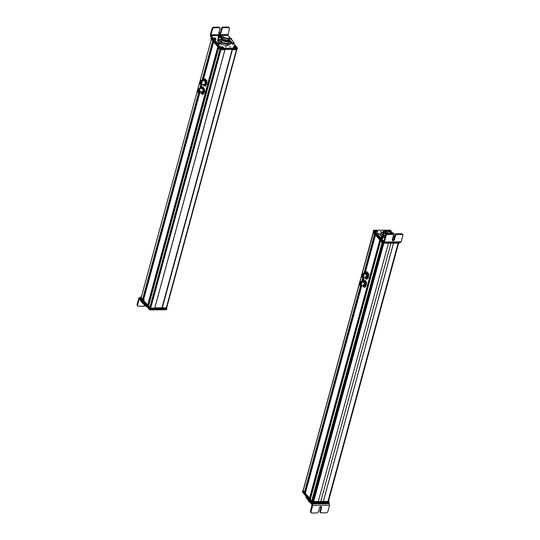 <?xml version="1.0" encoding="UTF-8"?>
<svg xmlns="http://www.w3.org/2000/svg" width="540" height="540" viewBox="0 0 540 540"><rect width="100%" height="100%" fill="white"/><g stroke="black" fill="none" stroke-linecap="round" stroke-linejoin="round"><path stroke-width="0.81" d="M154.771 308.077L224.924 49.754L154.724 308.131L150.68 308.171L220.88 49.795L150.68 308.171L149.735 307.814L219.949 49.403L149.735 307.814L148.46 306.295L218.673 47.878L219.949 49.403L218.673 47.878L148.453 306.261L149.735 307.814L150.68 308.171L154.771 308.077L224.957 49.754M148.757 304.85L195.919 130.086L148.385 304.54L195.818 129.971L148.183 304.54L148.757 304.85M203.499 103.349L218.599 47.79L203.499 103.349M203.445 103.349L218.552 47.736L203.445 103.349M203.209 103.248L218.356 47.5L203.209 103.248M203.074 103.248L218.255 47.385L203.074 103.248M147.974 305.249L217.917 46.98L147.589 305.255L217.802 46.845L147.589 305.255L143.424 300.287L199.793 92.819L143.417 300.26L147.974 305.249L218.086 47.183M213.638 41.877L217.796 46.838L213.638 41.877L203.324 79.832L213.631 41.877M201.11 87.986L202.014 84.645L201.11 87.986M143.701 298.85L190.863 124.072L143.336 298.532L190.769 123.95L143.134 298.539L143.701 298.85M198.457 97.322L199.679 92.819L198.457 97.322M200.894 88.337L201.899 84.645L200.894 88.337M203.087 80.271L213.55 41.769L203.087 80.271M198.396 97.322L199.618 92.819L198.396 97.322M200.806 88.445L201.839 84.645L200.806 88.445M203.026 80.271L213.503 41.715L203.026 80.271M198.16 97.227L199.355 92.819L198.16 97.227M200.543 88.445L201.575 84.645L200.543 88.445M202.763 80.271L213.307 41.479L202.763 80.271M198.032 97.227L199.226 92.819L198.032 97.227M200.414 88.452L201.447 84.645L200.414 88.452M202.635 80.278L213.206 41.364L202.635 80.278M199.004 92.826L142.871 299.302L198.97 92.826L142.871 299.302L198.794 92.826L142.695 299.302L198.646 92.812L142.553 299.248L141.19 297.621L197.492 90.389L141.19 297.621L142.918 299.248L199.024 92.826M200.158 88.452L201.191 84.652L200.158 88.452M202.379 80.278L213.017 41.135L202.379 80.278M213.037 41.168L202.412 80.278M201.224 84.652L200.191 88.452L201.245 84.652M199.982 88.452L201.015 84.652L199.982 88.452M202.203 80.278L212.882 40.979L202.203 80.278M199.827 88.452L200.867 84.645L199.827 88.452M202.048 80.285L212.767 40.838L202.048 80.285M211.397 39.204L212.767 40.838L211.397 39.204L200.056 80.953L211.397 39.204M197.836 89.127L199.712 82.215L197.836 89.127M166.61 307.645L236.48 49.646L166.28 308.016L162.236 308.057L232.436 49.68L162.095 308.003L232.308 49.592L161.96 307.841L232.166 49.43L161.953 307.814L166.28 308.016L166.61 307.645M161.973 307.787L154.852 307.854L161.973 307.787L232.22 49.37M232.126 49.376L225.099 49.444L232.126 49.376M225.767 90.356A1.924 0.925 89.4 0 1 225.302 92.077L225.767 90.356M200.428 84.348A2.18 1.053 -90.6 0 0 200.975 84.652A2.18 1.053 -90.6 0 0 201.926 83.309A2.18 1.053 -90.6 0 0 201.69 80.939L205.031 80.906L201.69 80.939A2.18 1.053 -90.6 0 0 200.927 80.291A2.18 1.053 -90.6 0 0 200.394 80.609L201.69 80.939C202.163 83.963 201.67 84.983 200.212 84.004M206.631 80.892L207.097 80.885L206.631 80.892M201.602 81.122L200.772 80.575A1.924 0.925 89.4 0 1 200.934 80.548A1.924 0.925 89.4 0 1 201.602 81.122L200.61 80.548L199.982 83.828A1.924 0.925 -90.6 0 0 200.65 84.402A1.924 0.925 -90.6 0 0 201.494 83.214A1.924 0.925 -90.6 0 0 201.285 81.122L201.602 81.122A1.924 0.925 89.4 0 1 201.812 83.214A1.924 0.925 89.4 0 1 200.968 84.395A1.924 0.925 89.4 0 1 200.812 84.368L201.602 81.122M199.982 83.828C199.564 81.155 199.996 80.258 201.285 81.122C201.704 83.794 201.272 84.692 199.982 83.828M201.143 81.419C200.131 80.737 199.793 81.446 200.124 83.531C201.13 84.213 201.467 83.511 201.143 81.419A1.505 0.729 89.4 0 1 201.305 83.052A1.505 0.729 89.4 0 1 200.644 83.984A1.505 0.729 89.4 0 1 200.124 83.531L200.617 80.966L201.143 81.419M200.725 83.531L200.124 83.531L200.725 83.531M200.718 81.446L201.15 81.439L200.718 81.446M201.245 81.689L200.725 81.695M200.624 82.654L200.259 82.66M200.435 83.052L201.312 83.038L200.435 83.052M200.812 83.228L201.272 83.221L200.812 83.228M201.184 83.477L200.812 83.484M200.88 81.952L200.387 81.952M200.691 82.35L201.353 82.343L200.691 82.35M206.8 81.898L206.381 80.041L206.705 83.767L205.315 86.157L206.705 83.767L206.8 81.898A3.274 1.573 89.4 0 1 206.759 83.416A3.274 1.573 89.4 0 1 206.753 83.471L206.732 81.385A3.274 1.573 89.4 0 1 206.739 81.412A3.274 1.573 89.4 0 1 206.8 81.898L206.739 81.412M206.381 80.041L204.228 78.712L204.674 78.705L203.094 80.271L204.228 78.712L204.829 79.38A3.274 1.573 -90.6 0 0 203.276 79.907A3.274 1.573 -90.6 0 0 203.101 80.271L204.829 79.38L206.381 80.041M206.705 83.767L206.26 83.774L206.759 83.416M205.841 81.911L205.943 80.041L205.841 81.911A3.274 1.573 -90.6 0 0 204.829 79.38L206.26 83.774L205.841 81.911L205.308 84.969L206.26 83.774L205.308 84.969A3.274 1.573 -90.6 0 0 205.841 81.911M204.869 86.164L205.308 84.969L204.869 86.164L205.315 86.157L203.762 85.502L204.869 86.164M203.162 84.827L203.762 85.502A3.274 1.573 -90.6 0 0 205.308 84.969L203.762 85.502L203.162 84.827M204.647 80.399A2.18 1.053 89.4 0 1 205.106 81.081A2.18 1.053 89.4 0 1 205.132 83.781A2.18 1.053 89.4 0 1 203.938 84.476C205.45 84.112 205.686 82.755 204.647 80.399M203.141 84.632A3.274 1.573 -90.6 0 0 203.762 85.502L203.141 84.632M198.207 92.522A2.18 1.053 -90.6 0 0 198.754 92.826A2.18 1.053 -90.6 0 0 199.726 91.375L203.067 91.341L199.726 91.375A2.18 1.053 -90.6 0 0 198.707 88.466A2.18 1.053 -90.6 0 0 198.173 88.783L199.726 91.375L198.207 92.522M204.572 91.328L205.139 91.321L204.572 91.328M199.611 91.294L198.551 88.749A1.924 0.925 89.4 0 1 198.713 88.722A1.924 0.925 89.4 0 1 199.611 91.294L198.389 88.722L197.532 90.005A1.924 0.925 -90.6 0 0 198.43 92.576A1.924 0.925 -90.6 0 0 199.294 91.294L199.611 91.294A1.924 0.925 89.4 0 1 198.747 92.569A1.924 0.925 89.4 0 1 198.592 92.543L199.611 91.294M197.532 90.005C198.504 88.094 199.085 88.519 199.294 91.294C198.322 93.204 197.735 92.779 197.532 90.005M199.098 91.152C198.943 88.985 198.484 88.648 197.721 90.146C197.883 92.313 198.342 92.65 199.098 91.152A1.505 0.729 89.4 0 1 198.423 92.158A1.505 0.729 89.4 0 1 197.721 90.146L198.396 89.141L199.098 91.152M199.091 90.133L197.721 90.146L199.091 90.133L198.821 90.497L198.815 90.133M198.578 91.604L198.983 91.597L198.578 91.604M198.578 91.483L199.024 91.476M198.072 90.403L198.74 90.396M198.167 91.3L199.071 91.287L198.167 91.3M198.167 91.179L198.734 91.172M198.632 89.856L199.024 89.849L198.632 89.856M198.632 89.728L198.976 89.728M198.497 90.713L199.138 90.707L198.497 90.713M198.491 90.585L199.138 90.578M204.606 90.612L204.512 89.566A3.274 1.573 89.4 0 1 204.518 89.586A3.274 1.573 89.4 0 1 204.606 90.612L204.336 88.722L202.75 86.832L200.738 88.715L201.265 87.777A3.274 1.573 -90.6 0 0 200.88 88.445L202.75 86.832L204.336 88.722L202.304 86.832L202.844 87.784A3.274 1.573 -90.6 0 0 201.265 87.777L202.844 87.784L204.336 88.722L204.606 90.612A3.274 1.573 89.4 0 1 204.538 91.591L204.606 90.612M203.837 93.44L204.363 92.502L203.918 92.502L203.648 90.619L203.891 88.729L203.648 90.619A3.274 1.573 -90.6 0 0 202.844 87.784L203.918 92.502L204.363 92.502L202.797 94.385L203.837 93.44M200.765 92.495L202.797 94.385L202.351 94.385L202.878 93.447L203.918 92.502L203.452 92.252A3.274 1.573 -90.6 0 0 203.648 90.619L203.452 92.252L203.918 92.502L202.351 94.385L201.305 93.44A3.274 1.573 -90.6 0 0 202.878 93.447A3.274 1.573 -90.6 0 0 203.452 92.252L202.878 93.447L201.305 93.44L200.765 92.495M200.921 92.806A3.274 1.573 -90.6 0 0 201.305 93.44L200.921 92.806M201.562 92.502C203.087 92.65 203.425 91.395 202.588 88.729A2.18 1.053 89.4 0 1 202.885 89.255A2.18 1.053 89.4 0 1 202.912 91.955A2.18 1.053 89.4 0 1 202.095 92.792M231.107 39.069L230.702 39.38L231.107 39.069M230.803 38.232L234.117 43.052L232.092 42.876L229.216 40.021A7.459 3.301 -164.8 0 1 231.397 41.729L231.14 42.667L231.835 43.821L233.861 43.99L231.775 43.72A7.459 3.301 15.2 0 0 231.14 42.667A7.459 3.301 15.2 0 0 229.649 41.384L231.14 42.667L231.397 41.729A7.459 3.301 -164.8 0 1 232.031 42.775L231.775 43.72L232.031 42.775L231.835 43.821L232.092 42.876L232.862 43.227L232.605 44.165L232.862 43.227L233.557 43.308L233.3 44.253L234.117 43.052A10.233 4.536 15.2 0 0 233.267 41.641A10.233 4.536 15.2 0 0 233.213 41.573L231.944 40.082A3.517 1.559 -164.8 0 1 231.923 40.061A3.517 1.559 -164.8 0 1 231.586 39.157A1.816 0.803 15.2 0 0 231.41 38.691A1.816 0.803 15.2 0 0 230.803 38.232L230.803 38.232M229.622 37.355L230.013 37.726A3.571 1.579 -164.8 0 1 229.622 37.355L227.921 35.35L229.622 37.355M211.086 35.573L227.921 35.35L229.48 28.478L228.319 27L222.845 27.074L221.636 28.026L220.435 32.427L218.815 33.419A1.181 0.891 139.7 0 0 219.125 33.467L219.591 34.013L220.901 32.974L222.095 28.573L223.304 27.621L228.785 27.547L229.48 28.478L227.921 35.35L211.086 35.573L210.985 34.83L227.813 34.607L210.985 34.83L211.086 35.573L210.391 34.756L211.086 35.573M210.377 34.756L212.186 28.154L212.652 28.701L210.985 34.83L212.652 28.701L213.86 27.743L219.335 27.675L220.037 28.6L218.835 33.001L219.591 34.013A1.181 0.891 -40.3 0 1 218.835 33.001L220.037 28.6A1.094 0.824 139.7 0 0 219.335 27.675L213.86 27.743L212.652 28.701L212.186 28.154L210.377 34.756L210.587 36.248L212.483 38.489L213.003 39.879L217.681 44.206L218.666 44.449L219.375 43.99L218.666 44.449L217.681 44.206A9.092 4.03 -164.8 0 1 216.263 42.923A9.092 4.03 -164.8 0 1 216.23 42.89L214.853 41.263A3.76 1.667 15.2 0 0 213.617 40.331A1.816 0.803 -164.8 0 1 213.003 39.879A1.816 0.803 -164.8 0 1 212.834 39.413A3.638 1.613 15.2 0 0 212.483 38.489L210.587 36.248L210.377 34.756L212.74 37.544L210.377 34.756M213.091 38.468L212.74 37.544L212.483 38.489L212.74 37.544A3.638 1.613 -164.8 0 1 213.091 38.468L212.834 39.413L213.091 38.468A1.816 0.803 15.2 0 0 213.26 38.934L213.091 38.468M213.874 39.393L213.26 38.934L213.003 39.879L213.26 38.934A1.816 0.803 15.2 0 0 213.874 39.393L213.617 40.331L213.874 39.393A3.76 1.667 -164.8 0 1 215.109 40.325L213.874 39.393M216.486 41.945L215.109 40.325L214.853 41.263L215.109 40.325L216.486 41.945L216.23 42.89L216.486 41.945A9.092 4.03 15.2 0 0 216.52 41.978L216.486 41.945M217.937 43.261L216.52 41.978L216.263 42.923L216.52 41.978A9.092 4.03 15.2 0 0 217.937 43.261L217.681 44.206L217.937 43.261L218.923 43.504L217.937 43.261M219.456 43.403L218.923 43.504L218.666 44.449L218.923 43.504L219.456 43.403L219.2 44.348L219.456 43.403M219.517 42.944L219.517 42.944A7.459 3.301 -164.8 0 1 218.369 41.897L219.517 42.944M224.762 37.888C222.966 35.532 216.216 35.62 218.41 37.969L218.761 38.678C217.411 39.454 217.282 40.527 218.369 41.897A7.459 3.301 -164.8 0 1 217.688 39.859A7.459 3.301 -164.8 0 1 218.761 38.678L218.545 39.305M214.13 39.231L215.474 39.407M217.64 40.352L218.504 39.616A7.459 3.301 15.2 0 0 217.64 40.352M218.113 37.489L222.791 37.672A3.638 1.613 15.2 0 0 218.113 37.489M215.352 39.535L214.171 39.278M218.579 39.352L218.734 38.293A3.638 1.613 -164.8 0 1 218.41 37.969A3.638 1.613 -164.8 0 1 218.072 36.977A3.638 1.613 -164.8 0 1 220.793 36.14A3.638 1.613 -164.8 0 1 224.559 37.672M234.07 43.227L233.861 43.99M229.014 27.932L228.319 27L229.358 27.783L223.304 27.621A1.094 0.824 139.7 0 0 222.095 28.573L220.901 32.974A1.181 0.891 -40.3 0 1 219.591 34.013L219.125 33.467A1.181 0.891 139.7 0 0 220.435 32.427L220.901 32.974L220.435 32.427L221.636 28.026L222.095 28.573L221.636 28.026A1.094 0.824 -40.3 0 1 222.845 27.074L223.304 27.621L222.845 27.074L228.319 27L228.785 27.547M219.571 28.053L218.876 27.128L213.394 27.196L212.186 28.154L213.394 27.196L213.86 27.743L213.394 27.196L218.876 27.128L219.908 27.911M228.731 38.9L231.053 39.191L228.731 38.9L228.488 38.266L228.731 38.9M228.488 38.266L229.642 37.685C229.061 37.942 229.277 38.178 230.276 38.387L230.324 37.841L231.113 38.981M230.816 38.556L231.053 39.191M230.276 38.387C230.857 38.124 230.641 37.895 229.642 37.685C230.634 37.895 230.843 38.124 230.276 38.387C229.284 38.178 229.075 37.942 229.642 37.685M230.411 38.023L229.527 37.814L229.939 38.273L230.411 38.023L229.939 38.273L229.527 37.814L230.411 38.023M213.968 39.177L215.669 39.494L216.101 39.089L215.669 39.494L213.968 39.177L213.415 38.522L213.968 39.177M213.847 38.178L213.415 38.522L213.847 38.178M213.476 38.374L214.724 37.793L216.095 39.089M215.413 38.482L214.481 37.807M215.318 38.063L214.461 37.969L215.062 38.401L215.318 38.063L215.062 38.401L214.461 37.969L215.318 38.063M225.254 46.751L226.26 46.892L225.254 46.751M220.59 48.141L214.853 41.263L220.59 48.141L220.334 49.079L220.806 49.262L237.263 49.032L220.334 49.079L210.998 37.895L220.334 49.079L220.59 48.141L221.063 48.317L220.59 48.141M237.316 48.181L221.063 48.317L220.806 49.262L221.063 48.317L237.316 48.181L237.067 49.12L237.316 48.181M233.955 43.76L237.485 47.992L233.955 43.76M229.615 46.717L230.621 46.852L229.615 46.717M223.439 47.439C221.805 46.508 220.954 46.514 220.887 47.466C222.527 48.398 223.378 48.391 223.439 47.439L223.439 47.439A1.451 0.641 -164.8 0 1 223.304 48.094A1.451 0.641 -164.8 0 1 220.887 47.466A1.451 0.641 -164.8 0 1 220.86 47.432A1.451 0.641 -164.8 0 1 221.589 46.724A1.451 0.641 -164.8 0 1 223.439 47.439M236.081 47.331C234.448 46.399 233.597 46.406 233.53 47.358C235.17 48.29 236.014 48.283 236.081 47.331L236.081 47.331A1.451 0.641 -164.8 0 1 235.94 47.986A1.451 0.641 -164.8 0 1 233.53 47.358A1.451 0.641 -164.8 0 1 233.503 47.318A1.451 0.641 -164.8 0 1 234.232 46.616A1.451 0.641 -164.8 0 1 236.081 47.331M220.232 45.941L219.125 45.785L220.232 45.941M235.251 45.812L234.144 45.657L235.251 45.812M211.235 37.01L210.998 37.895L211.235 37.01M237.438 48.161L237.229 48.938M226.348 40.392L225.828 41.317L226.348 40.392M226.328 40.466L226.159 41.357M223.412 40.527L223.763 40.547A3.362 1.492 15.2 0 0 223.412 40.527M224.168 40.595L224.788 40.709A3.362 1.492 15.2 0 0 224.168 40.595M225.18 40.817L225.828 41.04A3.362 1.492 15.2 0 0 225.18 40.817M226.193 41.31L226.901 41.553M227.86 41.209L228.278 39.677A3.362 1.492 -164.8 0 1 228.569 40.574A3.362 1.492 -164.8 0 1 225.848 41.324A3.362 1.492 -164.8 0 1 222.372 39.717A3.362 1.492 -164.8 0 1 222.082 38.812A3.362 1.492 -164.8 0 1 224.802 38.07A3.362 1.492 -164.8 0 1 228.278 39.677L227.86 41.209M223.83 40.736L224.195 40.406L223.83 40.736M224.174 40.48L224.073 40.844M223.79 40.716L224.289 39.872L223.79 40.716M224.269 39.94L224.161 40.331M223.607 41.108L224.1 39.299L223.742 40.696L224.114 39.339L224.289 39.872M225.875 41.324L225.976 40.932L225.875 41.324M226.233 41L226.132 41.357M224.762 41.087L225.369 39.866L224.762 41.087M225.349 39.933L225.133 41.182M224.363 39.407L224.262 39.798M226.935 41.377L227.327 40.925L226.935 41.377M227.306 40.993L227.212 41.351M222.865 40.169L223.202 39.825L223.108 40.345M223.196 39.953L223.088 40.331M224.809 41.101L224.998 40.406L224.809 41.101M225.248 40.473L225.146 40.864M226.881 41.377L227.138 40.345L227.239 41.351M227.407 40.459L227.3 40.844M222.824 40.142L223.31 39.346L222.824 40.142M223.29 39.413L223.182 39.805M224.721 41.074L225.477 39.373L224.721 41.067M225.443 39.4L225.335 39.791M225.781 41.31L226.442 39.859L225.848 41.324M226.422 39.926L225.666 41.627M226.672 41.31L226.226 41.364L226.732 41.384M228.98 39.67C231.437 42.363 223.681 42.417 221.67 39.724C219.213 37.031 226.976 36.977 228.98 39.67A4.158 1.843 15.2 0 0 224.674 37.685A4.158 1.843 15.2 0 0 221.312 38.603A4.158 1.843 15.2 0 0 221.67 39.724A4.158 1.843 15.2 0 0 225.976 41.708A4.158 1.843 15.2 0 0 229.338 40.79A4.158 1.843 15.2 0 0 228.98 39.67M228.278 39.677C226.658 37.503 220.388 37.544 222.372 39.717C223.992 41.891 230.263 41.85 228.278 39.677M229.338 40.79L228.913 42.356A4.158 1.843 -164.8 0 1 225.551 43.281A4.158 1.843 -164.8 0 1 221.245 41.297L221.67 39.724L221.245 41.297A4.158 1.843 -164.8 0 1 220.88 40.176L221.312 38.603M221.508 39.501L221.245 41.297C223.25 43.99 231.012 43.936 228.555 41.243M227.428 44.321L221.535 42.829L219.004 39.778L221.279 38.718L219.004 39.778L218.619 41.189L219.004 39.778L221.535 42.829L227.428 44.321L227.043 45.731L221.15 44.24L221.535 42.829L221.15 44.24L218.619 41.189L221.15 44.24L227.043 45.731L227.428 44.321L230.796 42.761L227.428 44.321M229.298 40.959L230.796 42.761L230.411 44.179L227.043 45.731L230.411 44.179L230.796 42.761L229.298 40.959M211.052 37.962L211.64 38.664L211.235 37.8M211.066 38.428L220.131 49.619L224.964 49.754L220.131 49.619L210.944 38.448M231.95 49.167L232.477 49.68L237.04 49.552L236.979 49.12L236.837 49.64L232.477 49.68L231.95 49.167M237.094 49.12L237.006 49.457M211.073 37.982L210.897 38.61L211.073 37.982M220.293 49.025L220.131 49.619L220.293 49.025M220.745 49.262L220.603 49.802L220.745 49.262M225.106 49.221L224.964 49.754L225.106 49.221M232.463 49.16L232.335 49.626L232.463 49.16M232.619 49.16L232.477 49.68L232.619 49.16M222.379 47.513A0.979 0.432 15.2 0 0 222.298 47.48A0.979 0.432 15.2 0 0 222.089 47.419L222.257 46.98L222.494 47.56M221.724 47.986L222.089 47.419L221.724 47.986M221.609 47.966L222.271 46.899C220.847 46.811 220.637 47.135 221.65 47.871L221.609 47.966M221.13 46.906L220.941 47.54M222.055 48.013L222.683 47.034L222.055 48.013C223.486 48.101 223.695 47.77 222.683 47.034C223.715 47.783 223.506 48.107 222.055 48.013M223.007 48.168L223.452 47.871L223.007 48.168M222.271 46.933L221.65 47.871C220.617 47.128 220.82 46.798 222.271 46.899M223.331 47.507L223.175 48.148M235.184 47.473L235.501 47.108L235.184 47.473M235.838 47.264L234.117 47.682C235.589 48.127 236.156 47.972 235.804 47.209L235.804 47.209C236.169 47.986 235.609 48.141 234.117 47.682L235.804 47.209M235.649 48.06L235.973 47.399L235.649 48.06M233.584 47.432L233.489 47.054C233.381 46.717 234.063 46.703 235.521 47.014L233.806 47.48L235.501 47.007C234.023 46.562 233.462 46.717 233.806 47.48C233.442 46.703 234.002 46.548 235.501 47.007L235.528 47.061M191.437 123.518L191.693 122.56M191.18 124.45L190.613 123.768L191.18 124.45M197.788 97.362L198.356 98.044L197.788 97.362M191.808 122.634L191.525 123.674M194.373 113.083L194.096 114.122M195.608 108.567L195.325 109.6M198.2 99.056L197.917 100.089M197.795 97.328L198.551 97.322L197.795 97.328M194.022 114.001L194.292 113.015M195.251 109.478L195.521 108.493M197.843 99.947L198.106 98.982M202.892 105.887L203.128 105.017M196.216 130.444L195.662 129.782L196.216 130.444M202.838 103.376L203.391 104.038L202.838 103.376M203.29 105.097L203.006 106.137M200.671 114.595L200.394 115.634M199.442 119.117L199.166 120.157M196.857 128.642L196.574 129.674M202.844 103.349L203.58 103.343L202.844 103.349M200.293 115.445L200.529 114.514M199.064 119.968L199.321 119.036M196.479 129.492L196.729 128.561M140.373 298.343L149.587 309.717L166.496 309.65L166.556 308.792L149.843 308.772L140.63 297.398M166.678 308.779L166.462 309.555M150.316 308.954L166.556 308.792L166.3 309.737L150.059 309.899L150.316 308.954L150.059 309.899L149.587 309.717L149.843 308.772L150.316 308.954M140.528 297.412L149.843 308.772L149.587 309.717L140.204 298.532L140.461 297.587L140.252 298.363M147.251 306.936L146.34 306.68A10.233 4.536 -164.8 0 1 144.808 305.276L145.064 304.337A10.233 4.536 15.2 0 0 145.233 304.526L141.946 301.408L141.689 302.346A1.816 0.803 -164.8 0 1 141.52 301.887A3.571 1.579 15.2 0 0 141.21 300.996L139.523 298.991L141.689 302.346L146.34 306.68L147.326 306.923M141.946 301.408L141.467 300.051L139.55 297.776L140.353 297.769L139.55 297.776L141.467 300.051A3.571 1.579 -164.8 0 1 141.777 300.942A1.816 0.803 15.2 0 0 141.946 301.408A1.816 0.803 15.2 0 0 142.553 301.86A3.517 1.559 -164.8 0 1 143.741 302.758A3.517 1.559 -164.8 0 1 143.762 302.778L145.01 304.27A10.233 4.536 15.2 0 0 145.064 304.337L144.808 305.276A10.233 4.536 -164.8 0 1 144.761 305.215L145.01 304.27L144.761 305.215L143.505 303.723L143.762 302.778L143.505 303.723A3.517 1.559 15.2 0 0 143.485 303.703L143.741 302.758L143.485 303.703A3.517 1.559 15.2 0 0 142.297 302.805L142.553 301.86L142.297 302.805A1.816 0.803 -164.8 0 1 141.689 302.346L141.946 301.408M141.52 301.887L141.777 300.942L141.52 301.887M141.21 300.996L141.467 300.051L141.21 300.996M139.55 297.776L138.834 298.175L137.039 304.776L137.498 305.323L139.165 299.187L139.685 299.187L139.165 299.187L137.498 305.323L137.039 304.776L138.834 298.175L139.28 297.628L140.393 297.614M139.165 299.187L139.523 298.991M146.34 306.68L146.509 306.052L146.34 306.68M137.039 304.776L137.74 305.707L137.039 304.776M137.498 305.323L138.2 306.254L137.498 305.323M137.16 305.465L138.2 306.254L143.687 306.194L138.2 306.254M144.895 305.235L143.687 306.194A1.094 0.824 139.9 0 0 144.862 305.343M143.667 299.41L143.181 299.579L143.492 299.963C142.992 299.437 143.255 299.309 144.275 299.579M143.579 303.278L142.445 302.677M142.641 303.17L142.108 302.697M149.749 308.664L154.582 308.799L154.751 308.171L149.918 308.029L140.69 297.027L141.379 296.838L140.656 296.926L150.39 308.212L150.221 308.84L149.749 308.664L149.918 308.029L149.749 308.664L140.522 297.655L149.749 308.664M140.684 297.466L140.69 297.027L140.562 297.486M162.101 308.725L166.462 308.678L166.631 308.05L161.912 307.787L166.826 307.962L166.462 308.678L162.101 308.725L162.27 308.097L162.101 308.725M161.48 308.104L161.96 308.671L162.128 308.043L161.96 308.671L161.568 307.787L154.805 308.171L161.48 308.104M154.784 308.09L224.991 49.694M166.752 308.036L166.462 308.678M154.791 308.165L154.636 308.745M150.39 308.212L154.751 308.171L154.582 308.799L150.221 308.84L150.39 308.212M328.583 500.803L398.52 243.175L328.172 500.816L329.083 501.397L312.208 501.559L302.947 490.455L312.208 501.559L329.117 501.491L328.597 500.816L398.601 243.175L328.583 500.803M327.962 501.498L398.115 243.175L327.915 501.552L323.305 501.599L393.505 243.223L323.278 501.559L393.464 243.223L323.278 501.559L320.733 501.586L390.926 243.25L320.733 501.586L318.236 501.613L327.962 501.498L398.149 243.175M318.229 501.647L388.429 243.27L318.229 501.647L313.619 501.694L383.819 243.317L313.619 501.694L383.663 243.317L313.301 501.161L313.619 501.694L318.229 501.647M312.559 500.89L382.563 243.25L312.559 500.89L311.877 501.019L382.05 242.716L311.708 500.965L382.084 242.609L311.708 500.965L310.338 499.338L380.552 240.921L381.922 242.554L380.552 240.921L310.331 499.304L311.708 500.965L312.559 500.89M381.503 247.192L313.855 496.166M310.331 499.304L380.599 240.867M310.547 497.813L357.777 323.123L310.25 497.583L357.683 323.001L310.048 497.583L310.547 497.813M365.29 296.339L380.396 240.739L365.29 296.339M365.229 296.339L380.349 240.685L365.229 296.339M365.054 296.339L380.221 240.53L365.054 296.339M364.925 296.339L380.12 240.415L364.925 296.339M309.832 498.292L379.796 240.023L309.467 498.299L379.823 239.935L309.467 498.299L305.309 493.331L361.692 285.795L305.296 493.304L309.832 498.292L379.951 240.212M365.236 272.687L375.502 234.907L379.681 239.888L375.516 234.92L365.263 272.646L375.563 234.866M363.042 280.82L363.913 277.621L363.042 280.82M305.532 491.812L352.937 317.331L305.532 491.812L352.762 317.129L305.235 491.582L352.661 317.007L305.033 491.582L305.532 491.812M360.275 290.331L361.503 285.802L360.275 290.331M362.711 281.367L363.724 277.627L362.711 281.367M364.925 273.193L375.374 234.751L364.925 273.193M360.214 290.338L361.442 285.802L360.214 290.338M362.63 281.428L363.663 277.627L362.63 281.428M364.851 273.254L375.327 234.698L364.851 273.254M360.038 290.338L361.274 285.802L360.038 290.338M362.462 281.428L363.494 277.627L362.462 281.428M364.682 273.254L375.199 234.542L364.682 273.254M359.91 290.338L361.145 285.802L359.91 290.338M362.333 281.428L363.366 277.627L362.333 281.428M364.554 273.254L375.104 234.428L364.554 273.254M304.817 492.291L360.889 285.802L304.769 492.345L360.693 285.809L304.58 492.345L360.538 285.809L304.439 492.291L303.163 490.772L359.336 284.02L303.095 490.577L304.817 492.291L360.923 285.802L304.83 492.318M362.077 281.435L363.11 277.634L362.077 281.435M364.298 273.26L374.909 234.198L364.298 273.26M374.936 234.225L364.331 273.26L374.949 234.245M362.124 281.435L363.157 277.627L362.111 281.435M361.881 281.435L362.914 277.634L361.881 281.435M364.102 273.26L374.76 234.023L364.102 273.26M361.726 281.435L362.758 277.634L361.726 281.435M363.947 273.26L374.645 233.881L363.947 273.26M373.302 232.166L374.645 233.881L373.37 232.362L362.158 273.625L373.7 231.991M359.937 281.799L361.557 275.846L359.937 281.799M366.829 282.339L366.309 282.346L366.829 282.339M364.757 282.359L361.415 282.393A2.18 1.053 -90.6 0 0 360.538 281.448A2.18 1.053 -90.6 0 0 359.998 281.765L361.415 282.393L364.757 282.359M360.038 285.505A2.18 1.053 -90.6 0 0 360.578 285.809A2.18 1.053 -90.6 0 0 361.496 284.641A2.18 1.053 -90.6 0 0 361.415 282.393L360.038 285.505M360.416 285.525L361.314 282.535L360.382 281.732A1.924 0.925 89.4 0 1 360.538 281.704A1.924 0.925 89.4 0 1 361.314 282.535A1.924 0.925 89.4 0 1 361.388 284.519A1.924 0.925 89.4 0 1 360.578 285.552A1.924 0.925 89.4 0 1 360.416 285.525M359.485 284.722L360.261 285.559L360.997 282.541A1.924 0.925 -90.6 0 0 360.221 281.704A1.924 0.925 -90.6 0 0 359.411 282.737A1.924 0.925 -90.6 0 0 359.485 284.722C359.296 281.947 359.795 281.219 360.997 282.541C361.186 285.316 360.68 286.045 359.485 284.722M359.647 284.486C360.585 285.518 360.976 284.951 360.835 282.778C359.897 281.745 359.498 282.312 359.647 284.486L360.052 284.479L359.647 284.486A1.505 0.729 89.4 0 1 359.593 282.933A1.505 0.729 89.4 0 1 360.227 282.123A1.505 0.729 89.4 0 1 360.835 282.778L360.254 285.14L359.647 284.486M359.917 283.345L360.95 283.331M360.477 283.129L359.768 283.345L360.484 283.142M360.207 284.614L360.801 284.607M360.41 284.404L360.065 284.614L360.41 284.404M360.963 283.628L360.605 283.838L360.963 283.628M360.275 282.825L360.848 282.818M360.767 282.616L360.126 282.825L360.767 282.616M359.937 284.135L360.929 284.128M360.956 283.925L359.788 284.141L360.956 283.925M360.902 284.276L360.423 284.486L360.902 284.276M360.605 283.838L359.856 283.851M363.859 284.249L364.034 284.911L363.859 284.249M364.001 284.837A2.18 1.053 89.4 0 1 363.859 284.269M366.363 284.6L366.343 282.548A3.274 1.573 89.4 0 1 366.35 282.569A3.274 1.573 89.4 0 1 366.431 283.487A3.274 1.573 89.4 0 1 366.363 284.573A3.274 1.573 89.4 0 1 366.363 284.6M365.708 286.369L366.356 284.634L366.133 281.603L364.514 279.815L363.049 280.814L362.543 281.806L363.049 280.814A3.274 1.573 -90.6 0 0 362.705 281.428L364.075 279.821L365.58 280.706L366.431 283.487L366.214 285.377L365.776 285.377L365.472 283.493L365.688 281.603L366.133 281.603L364.075 279.821L363.825 280.328A3.274 1.573 -90.6 0 0 363.049 280.814L364.075 279.821L365.688 281.603L365.472 283.493A3.274 1.573 -90.6 0 0 364.621 280.712A3.274 1.573 -90.6 0 0 363.825 280.328L364.621 280.712L365.776 285.377L366.214 285.377L364.682 287.361L365.708 286.369M364.75 286.375L365.776 285.377L364.75 286.375A3.274 1.573 -90.6 0 0 365.472 283.493L364.244 287.368L364.75 286.375L363.177 286.477L364.682 287.361L363.177 286.477A3.274 1.573 -90.6 0 0 364.75 286.375M362.624 285.579L363.177 286.477L362.624 285.579M364.007 280.807L364.514 279.815M364.709 282.238A2.18 1.053 89.4 0 1 364.952 283.527A2.18 1.053 89.4 0 1 364.736 284.938A2.18 1.053 89.4 0 1 363.157 285.113L364.952 283.527L363.13 282.096M362.752 285.788A3.274 1.573 -90.6 0 0 363.177 286.477L362.752 285.788M387.585 283.723L387.382 284.627A1.924 0.925 89.4 0 1 387.281 284.843L387.585 283.723M380.754 238.329L377.44 233.516L378.007 233.253L379.471 233.685L380.16 234.839L384.912 237.668A7.459 3.301 -164.8 0 1 380.16 234.839A7.459 3.301 -164.8 0 1 379.532 233.793L378.007 233.253L377.44 233.422L377.183 234.461L379.89 238.815L383.616 242.433L381.679 240.151A3.571 1.579 15.2 0 0 380.498 239.274A1.816 0.803 -164.8 0 1 379.89 238.815L380.147 237.87A1.816 0.803 15.2 0 0 380.754 238.329L380.498 239.274L380.754 238.329A3.571 1.579 -164.8 0 1 381.935 239.213L380.754 238.329M383.616 242.433L384.338 242.035L386.134 235.433L385.668 234.887L383.906 241.211L381.935 239.213L381.679 240.151L381.935 239.213L383.643 241.211L384.001 241.016L385.668 234.887L386.134 235.433L383.886 242.575L400.734 242.352M401.18 241.812L402.962 235.21L401.18 241.812L400.464 242.204L401.18 241.812M393.62 233.3L395.037 234.583A9.092 4.03 15.2 0 0 393.62 233.3L392.634 233.064L393.62 233.3M392.101 233.165L392.634 233.064L392.101 233.165M392.735 238.181L392.823 238.268A3.638 1.613 -164.8 0 1 393.154 238.599A3.638 1.613 -164.8 0 1 393.485 239.591A3.638 1.613 -164.8 0 1 393.12 240.071L392.796 237.89C394.146 237.114 394.281 236.034 393.188 234.671M382.064 238.376L383.002 238.133M393.302 236.115L393.66 237.161A7.459 3.301 15.2 0 0 393.302 236.115M392.539 238.835L393.188 240.017A3.638 1.613 15.2 0 0 392.897 239.537A3.638 1.613 15.2 0 0 392.567 239.213L392.486 239.126M384.001 241.016L383.643 241.211M384.338 242.035L401.166 241.812L384.338 242.035M393.545 235.15A7.459 3.301 -164.8 0 1 393.869 236.709A7.459 3.301 -164.8 0 1 392.823 237.877M392.756 238.208L392.499 239.146L392.756 238.208M392.823 238.268L392.567 239.213L392.823 238.268M393.154 238.599L392.897 239.537L393.154 238.599M377.183 234.461L377.44 233.516A10.233 4.536 15.2 0 0 378.297 234.927L378.041 235.872A10.233 4.536 -164.8 0 1 377.183 234.461L377.237 234.279M378.351 234.995L378.095 235.933A10.233 4.536 -164.8 0 1 378.041 235.872L378.297 234.927A10.233 4.536 15.2 0 0 378.351 234.995L379.613 236.48L379.357 237.425L378.095 235.933L378.351 234.995M379.613 236.48A3.517 1.559 -164.8 0 1 379.64 236.507L379.384 237.452A3.517 1.559 15.2 0 0 379.357 237.425L379.613 236.48M379.714 238.349A3.517 1.559 15.2 0 0 379.384 237.452L379.64 236.507A3.517 1.559 -164.8 0 1 379.971 237.411L379.714 238.349L379.971 237.411A1.816 0.803 15.2 0 0 380.147 237.87L379.89 238.815A1.816 0.803 -164.8 0 1 379.714 238.349M382.826 237.668L383.069 238.302L382.414 238.532L380.747 238.012L380.504 237.377L381.159 237.148L380.504 237.377L380.747 238.012L382.671 238.505M386.134 235.433L387.342 234.475L392.816 234.401L393.512 235.332L392.317 239.733L393.073 240.746L394.382 239.706L395.577 235.305L396.785 234.353L402.266 234.279L402.962 235.21L401.8 233.732L396.32 233.806L395.111 234.758L393.917 239.159L392.29 240.145A1.181 0.891 139.7 0 0 393.917 239.159L395.111 234.758A1.094 0.824 -40.3 0 1 396.32 233.806L401.8 233.732L402.84 234.515L396.785 234.353L396.32 233.806L396.785 234.353L395.577 235.305L395.111 234.758L395.577 235.305L394.382 239.706L393.917 239.159L394.382 239.706A1.181 0.891 -40.3 0 1 393.073 240.746L392.607 240.199L393.073 240.746A1.181 0.891 -40.3 0 1 392.317 239.733L393.512 235.332A1.094 0.824 139.7 0 0 392.816 234.401L392.351 233.854L386.876 233.928L387.342 234.475L386.134 235.433M385.668 234.887L386.876 233.928L385.668 234.887M402.496 234.664L402.266 234.279M393.046 234.785L392.351 233.854A1.094 0.824 -40.3 0 1 392.924 234.097L393.39 234.644M392.816 234.401L387.342 234.475L386.876 233.928L392.351 233.854L392.816 234.401M381.659 236.797C382.644 237.006 382.86 237.242 382.293 237.499C381.301 237.29 381.092 237.053 381.659 236.797C381.078 237.053 381.294 237.29 382.293 237.499C382.867 237.242 382.658 237.006 381.659 236.797L380.504 237.377M382.293 237.499L382.34 236.959L383.123 238.093M381.524 237.161L382.408 237.371L381.996 236.912L381.524 237.161L381.996 236.912L381.841 237.323L381.996 236.912L382.408 237.371L381.524 237.161M390.454 230.317L392.735 233.05L390.454 230.317M373.727 230.276L389.981 230.135L373.727 230.276M383.373 241.826L381.483 239.949L382.901 241.65L382.644 242.588L383.117 242.771L399.539 242.447L382.644 242.588L373.302 231.404L382.644 242.588L383.036 241.745M373.471 231.215L373.558 230.459L377.642 235.346L373.558 230.459L373.349 231.235M381.429 231.734L380.423 231.599L381.429 231.734M387.551 230.931A1.451 0.641 -164.8 0 1 388.341 230.269A1.451 0.641 -164.8 0 1 390.157 230.985L390.157 230.985A1.451 0.641 -164.8 0 1 390.015 231.64A1.451 0.641 -164.8 0 1 389.651 231.721L390.157 230.985C388.523 230.054 387.673 230.06 387.605 231.012M374.963 231.12C376.596 232.052 377.447 232.045 377.514 231.093C375.881 230.162 375.03 230.168 374.963 231.12A1.451 0.641 -164.8 0 1 374.936 231.079A1.451 0.641 -164.8 0 1 375.664 230.378A1.451 0.641 -164.8 0 1 377.514 231.093A1.451 0.641 -164.8 0 1 377.372 231.748A1.451 0.641 -164.8 0 1 374.963 231.12M390.812 232.511L391.919 232.666L390.812 232.511M375.8 232.639L376.9 232.794L375.8 232.639M383.306 242.062L383.117 242.771L383.306 242.062M386.181 233.678L386.809 233.8A3.362 1.492 15.2 0 0 386.181 233.678M385.817 231.559L386.35 231.633L385.817 231.559L385.283 233.53L385.817 231.559L386.323 231.559L385.627 231.336L385.337 232.416L385.627 231.336L386.323 231.559L386.08 231.255A3.362 1.492 15.2 0 0 385.729 231.255L386.269 231.478M386.289 231.687L385.722 233.766M390.299 232.76L389.988 233.888L390.299 232.76A3.362 1.492 -164.8 0 1 390.589 233.665A3.362 1.492 -164.8 0 1 390.481 233.881L390.299 232.76C388.672 230.587 382.401 230.627 384.392 232.801A3.362 1.492 -164.8 0 1 384.102 231.903A3.362 1.492 -164.8 0 1 386.815 231.161A3.362 1.492 -164.8 0 1 390.299 232.76M386.397 234.043A3.362 1.492 -164.8 0 1 384.392 232.801L386.397 234.043M388.463 232.943L387.923 233.915L388.179 232.902L387.976 233.915L388.361 233.482M388.442 233.017L388.334 233.401M386.201 233.442L386.309 232.956M386.289 233.03L386.181 233.422M387.382 232.949L386.849 233.928L387.382 232.949M387.362 233.024L387.261 233.415M385.324 232.429L384.838 233.226L385.04 232.389L384.878 233.26L385.229 232.963M387.477 232.416L386.795 233.935L387.194 232.376L386.897 233.928L387.288 233.489M387.464 232.484L387.356 232.875M385.304 232.497L385.202 232.888M383.528 232.591L383.258 234.38L385.418 235.791A4.158 1.843 -164.8 0 1 383.258 234.38L383.69 232.808A4.158 1.843 15.2 0 0 386.033 234.293L383.69 232.808C381.226 230.121 388.989 230.06 391.001 232.76L391.358 233.867A4.158 1.843 15.2 0 0 391.001 232.76A4.158 1.843 15.2 0 0 386.694 230.769A4.158 1.843 15.2 0 0 383.326 231.694A4.158 1.843 15.2 0 0 383.69 232.808L383.258 234.38A4.158 1.843 -164.8 0 1 382.901 233.267L383.326 231.694M381.024 232.862L383.299 231.809L381.024 232.862L380.639 234.272L381.024 232.862L383.555 235.913L381.024 232.862M385.27 236.345L383.555 235.913L383.252 237.013L383.555 235.913L385.27 236.345M382.671 236.722L380.639 234.272L382.671 236.722M373.349 231.957L382.01 241.832L373.525 231.329M382.414 243.149L399.127 243.169L382.414 243.149L373.187 232.139L382.414 243.149L382.583 242.521L382.414 243.149M373.356 231.512L373.187 232.139L373.356 231.512M383.042 242.764L382.887 243.324L383.042 242.764M399.269 242.629L399.127 243.169L399.269 242.629M399.391 242.629L399.127 243.169M389.097 231.059A0.979 0.432 15.2 0 0 389.016 231.026A0.979 0.432 15.2 0 0 388.8 230.965L388.969 230.526L389.212 231.107M387.673 230.607L387.592 230.945M389.401 230.614L388.894 231.363L389.401 230.58L389.488 231.64L389.401 230.58L390.17 231.417L389.894 231.687M390.123 231.269L389.948 231.66M387.848 230.452L388.996 230.438L388.496 231.215L388.989 230.438L387.74 230.978L388.989 230.479M390.049 231.053L390.17 231.417M376.616 231.235L376.933 230.87L376.616 231.235M375.172 231.316L376.927 230.769C375.455 230.324 374.895 230.479 375.239 231.242L375.172 231.316M376.954 230.776C375.489 230.465 374.814 230.479 374.915 230.816L375.017 231.194M375.55 231.444L377.237 230.972L375.55 231.444C377.021 231.89 377.588 231.734 377.237 230.972C377.602 231.748 377.042 231.903 375.55 231.444M376.961 230.823L375.239 231.242C374.875 230.465 375.435 230.31 376.927 230.769M377.406 231.161L377.082 231.822M381.375 247.064L382.685 247.104L381.375 247.064M358.094 323.5L357.527 322.812A0.729 0.351 -90.6 0 0 357.575 322.873L358.094 323.5M364.25 296.71L364.723 296.44L365.269 297.088L364.723 296.44L365.452 296.433L364.723 296.44A0.729 0.351 -90.6 0 0 364.702 296.413M358.756 321.725L358.479 322.765M361.368 312.221L361.085 313.261M362.59 307.692L362.306 308.732M365.168 298.161L364.885 299.201M358.364 322.522L358.601 321.651M360.956 312.964L361.179 312.147M362.185 308.448L362.414 307.618M364.77 298.937L365 298.087M359.735 292.943L359.978 292.039M352.526 316.845L352.512 316.825A0.729 0.351 -90.6 0 0 352.526 316.845L353.065 317.486L352.526 316.845M359.228 290.702L359.701 290.439L360.241 291.08L359.701 290.439A0.729 0.351 -90.6 0 0 359.687 290.419M360.119 292.12L359.836 293.159M357.554 301.685L357.277 302.724M356.332 306.207L356.049 307.24M353.74 315.725L353.464 316.764M360.416 290.432L359.701 290.439L360.416 290.432M357.156 302.441L357.379 301.603M355.928 306.963L356.15 306.126M353.336 316.481L353.565 315.65M361.868 276.311L362.273 276.305L361.868 276.311L362.448 273.949L363.056 274.603L362.475 276.966L361.868 276.311C362.806 277.344 363.197 276.777 363.056 274.603C362.117 273.571 361.719 274.138 361.868 276.311M361.706 276.548C361.517 273.773 362.016 273.044 363.218 274.367C363.406 277.142 362.9 277.871 361.706 276.548L362.482 277.385L363.218 274.367A1.924 0.925 -90.6 0 0 362.441 273.53A1.924 0.925 -90.6 0 0 361.631 274.563A1.924 0.925 -90.6 0 0 361.706 276.548M362.387 275.562L363.184 275.346L362.387 275.562M362.644 276.311L363.123 276.102L362.644 276.311M363.15 275.954L362.158 275.96M362.009 275.967L363.177 275.751L362.009 275.967M363.069 274.651L362.495 274.651M362.347 274.658L362.988 274.442L362.347 274.658M362.705 274.968L362.131 274.961L362.705 274.968M362.826 275.663L362.077 275.677M363.022 276.433L362.428 276.44M362.286 276.44L362.63 276.23L362.286 276.44M363.17 275.157L362.138 275.171M363.535 274.361L363.535 274.361A1.924 0.925 89.4 0 1 363.609 276.345A1.924 0.925 89.4 0 1 362.799 277.378A1.924 0.925 89.4 0 1 362.637 277.351L363.535 274.361L362.603 273.557A1.924 0.925 89.4 0 1 362.758 273.53A1.924 0.925 89.4 0 1 363.535 274.361M362.219 273.591L363.636 274.219L362.259 277.331A2.18 1.053 -90.6 0 0 362.799 277.634A2.18 1.053 -90.6 0 0 363.717 276.466A2.18 1.053 -90.6 0 0 363.636 274.219A2.18 1.053 -90.6 0 0 362.758 273.274A2.18 1.053 -90.6 0 0 362.219 273.591M369.05 274.165L368.53 274.172L369.05 274.165M366.977 274.185L363.636 274.219L366.977 274.185M366.08 276.075L366.255 276.737L366.08 276.075M366.221 276.662L366.08 276.095M368.651 275.312L368.564 274.374A3.274 1.573 89.4 0 1 368.57 274.394A3.274 1.573 89.4 0 1 368.651 275.312L368.354 273.429L366.734 271.64L365.269 272.639L364.763 273.632L365.269 272.639A3.274 1.573 -90.6 0 0 364.925 273.254L366.734 271.64L368.354 273.429L366.296 271.647L366.842 272.538A3.274 1.573 -90.6 0 0 365.269 272.639L366.842 272.538L368.354 273.429L368.651 275.312A3.274 1.573 89.4 0 1 368.584 276.399L368.651 275.312M367.929 278.195L368.435 277.202L367.996 277.202L367.693 275.319L367.909 273.429L367.693 275.319A3.274 1.573 -90.6 0 0 366.842 272.538L367.996 277.202L368.435 277.202L366.903 279.187L367.929 278.195M366.356 278.296L366.903 279.187L366.356 278.296M366.464 279.194L366.903 279.187L366.464 279.194L366.971 278.201L367.996 277.202L366.464 279.194L365.398 278.303L366.464 279.194M364.844 277.405L365.398 278.303A3.274 1.573 -90.6 0 0 366.971 278.201A3.274 1.573 -90.6 0 0 367.693 275.319L366.971 278.201L365.398 278.303L364.844 277.405M366.228 272.632L366.734 271.64M362.758 273.274L366.1 273.24A2.18 1.053 89.4 0 1 366.93 274.064A2.18 1.053 89.4 0 1 367.173 275.353A2.18 1.053 89.4 0 1 366.957 276.764A2.18 1.053 89.4 0 1 365.377 276.939L367.173 275.353L365.351 273.922M364.973 277.614A3.274 1.573 -90.6 0 0 365.398 278.303L364.973 277.614M302.623 491.825L311.837 503.199L328.745 503.132L328.806 502.274L312.093 502.261L302.879 490.88M311.837 503.199L312.093 502.261L312.566 502.436L312.309 503.381L311.837 503.199L302.454 492.014L302.711 491.069L312.093 502.261L311.837 503.199L308.786 500.364L306.673 497.043A9.092 4.03 15.2 0 0 306.875 497.3A9.092 4.03 15.2 0 0 306.909 497.333L308.273 498.953A3.76 1.667 -164.8 0 1 308.617 499.898A1.816 0.803 15.2 0 0 308.786 500.364A1.816 0.803 15.2 0 0 309.393 500.816A3.638 1.613 -164.8 0 1 310.608 501.734L311.857 503.219M302.825 490.887L302.501 491.846M328.928 502.261L328.712 503.037M312.566 502.436L328.806 502.274L328.55 503.219L312.309 503.381L312.566 502.436M312.694 505.467L310.919 512.069L310.459 511.522L312.026 504.644L310.459 511.522L311.155 512.453L310.459 511.522L310.919 512.069L312.714 505.467L312.491 503.975L329.366 503.786L312.491 503.975L312.694 505.467L310.351 502.679L312.694 505.467M309.137 501.761L310.351 502.679L310.608 501.734L310.351 502.679A3.638 1.613 15.2 0 0 309.137 501.761L309.393 500.816L309.137 501.761A1.816 0.803 -164.8 0 1 308.529 501.302L309.137 501.761M308.36 500.843L308.529 501.302L308.786 500.364L308.529 501.302A1.816 0.803 -164.8 0 1 308.36 500.843L308.617 499.898L308.36 500.843A3.76 1.667 15.2 0 0 308.016 499.898L308.36 500.843M306.653 498.278L308.016 499.898L308.273 498.953L308.016 499.898L306.653 498.278L306.909 497.333L306.653 498.278A9.092 4.03 -164.8 0 1 306.619 498.238L306.653 498.278M305.856 496.949L306.619 498.238L306.875 497.3L306.619 498.238A9.092 4.03 -164.8 0 1 305.856 496.949L305.903 496.773M328.766 503.071L329.366 503.786L328.766 503.071M320.504 512.656L320.045 512.109A1.094 0.824 -40.1 0 1 319.923 511.414L320.382 511.961L319.923 511.414L321.118 507.013A1.181 0.891 139.9 0 0 321.145 506.601L321.577 507.56L320.382 511.961A1.094 0.824 139.9 0 0 321.084 512.892L326.572 512.831L327.78 511.88L329.576 505.278L329.366 503.786L329.576 505.278L312.714 505.467L329.576 505.278L327.78 511.88L326.572 512.831L321.084 512.892L320.382 511.961L321.577 507.56L320.821 506.554L319.511 507.587L318.317 511.988L317.108 512.939L311.621 513L310.919 512.069L311.621 513L317.108 512.939L318.317 511.988L319.511 507.587A1.181 0.891 -40.1 0 1 321.577 507.56L321.118 507.013L319.923 511.414L320.618 512.345M310.581 512.21L311.621 513M310.068 502.328C309.11 501.984 309.029 501.761 309.825 501.647M328.745 502.207L328.921 501.579L328.745 502.207L312.505 502.369L328.745 502.207M312.032 502.187L312.505 502.369L312.68 501.741L312.505 502.369L312.032 502.187L312.208 501.559L312.032 502.187L302.805 491.184L312.032 502.187M302.974 490.995L302.974 490.556L302.852 491.015M329.036 501.559L328.914 502.025M312.316 500.938L312.194 501.383L312.316 500.938M315.083 496.193L313.673 495.929L315.083 496.193M148.453 306.261L218.66 47.851M150.484 306.956L220.367 49.761M147.98 305.282L218.194 46.865M143.417 300.26L199.78 92.819M201.083 88.027L202.001 84.645M203.29 79.886L213.624 41.864M202.433 80.278L213.05 41.182M141.176 297.587L197.498 90.302M197.802 89.181L199.719 82.127M200.023 81.007L211.383 39.191M166.678 307.847L236.885 49.43M200.975 84.652L205.49 84.611M200.927 80.291L205.45 80.251M201.123 81.385L200.657 81.385M200.968 82.708L200.198 82.715M200.57 82.35L200.191 82.35M201.319 82.984L200.374 82.998M201.157 83.531L200.752 83.538M201.285 83.167L200.745 83.174M201.332 82.114L200.975 82.121M200.887 82.006L200.32 82.013M200.975 82.654L200.637 82.66M201.353 82.289L200.63 82.296M198.754 92.826L203.269 92.779M198.707 88.466L203.229 88.418M198.929 91.719L198.497 91.726M199.058 91.355L198.497 91.361M199.071 90.032L198.194 90.038M198.734 90.275L197.991 90.281M198.437 91.415L198.085 91.422M198.707 91.051L198.079 91.058M199.132 90.869L198.794 90.869M199.058 89.971L198.551 89.978M198.929 89.606L198.551 89.613M199.132 90.821L198.416 90.828M198.767 90.464L198.41 90.47M219.443 44.185L219.699 43.241M218.612 39.501L218.869 38.556M233.867 44.091L234.124 43.146M210.965 37.793L211.221 36.848M237.263 49.032L237.519 48.094M224.282 39.818L224.1 40.851M224.181 40.352L223.81 40.73M224.006 39.832L223.769 40.709M224.687 41.101L225.45 39.272L224.788 41.094M225.356 39.812L224.593 41.634M227.32 40.864L226.908 41.377M222.797 40.122L223.027 39.305L223.202 39.825M237.04 49.552L237.209 48.924M210.87 38.516L211.039 37.888M220.847 47.162L222.278 46.892M223.452 47.871L222.689 47.027M235.832 47.216L235.818 48.033M198.538 97.22L197.586 97.234M202.642 103.255L203.594 103.248M166.752 308.704L166.496 309.65M140.427 297.486L140.171 298.431M142.56 301.867L142.668 301.469M140.656 296.926L140.488 297.554M166.826 307.962L166.658 308.597M154.811 308.144L154.643 308.772M327.976 501.525L398.183 243.115M313.301 501.161L383.508 242.744M314.996 496.355L382.644 247.381M313.868 496.179L381.517 247.205M309.845 498.326L380.052 239.909M305.296 493.304L361.679 285.795M363.015 280.861L363.899 277.621M303.095 490.577L359.309 283.662M359.782 281.941L361.53 275.488M362.002 273.773L373.282 232.254M360.538 281.448L364.838 281.408M360.578 285.809L365.094 285.761M360.464 283.055L359.843 283.061M360.956 283.412L359.843 283.419M360.767 284.688L360.139 284.695M360.936 283.216L360.558 283.216M360.733 282.541L360.194 282.541M360.457 284.209L359.863 284.216M360.916 284.195L360.49 284.195M360.956 283.439L360.241 283.446M360.599 283.81L360.241 283.81M380.423 237.357L380.174 238.302M391.608 234.266L391.865 233.321M377.183 234.36L377.44 233.422M373.268 231.302L373.525 230.357M385.925 233.456L385.83 233.813M386.127 231.275L385.729 233.915M388.078 233.442L387.95 233.915M388.179 232.902L387.902 233.915M386.019 232.922L385.783 233.793M387.376 232.895L386.822 233.928M389.158 233.435L389.03 233.901M387.005 233.449L386.87 233.928M387.194 232.376L386.701 234.185M385.04 232.389L384.818 233.213M399.323 243.081L399.492 242.453M387.558 230.708L387.659 231.086M377.264 230.978L377.251 231.795M364.547 296.345L365.506 296.339M360.477 290.331L359.525 290.344M362.819 275.636L362.462 275.636M363.177 275.272L362.462 275.279M363.137 276.021L362.711 276.021M362.678 276.035L362.084 276.041M362.954 274.367L362.414 274.367M363.157 275.042L362.779 275.042M362.988 276.514L362.36 276.521M363.177 275.238L362.063 275.245M362.684 274.88L362.063 274.887M362.799 277.634L367.315 277.587M302.677 490.968L302.42 491.913M329.002 502.193L328.745 503.132M306.113 495.909L305.856 496.854M308.819 500.796L309.069 499.851M309.049 501.714L309.582 502.18M329.117 501.491L328.948 502.119M302.947 490.455L302.771 491.083M312.181 501.377L312.302 500.938"/></g></svg>
